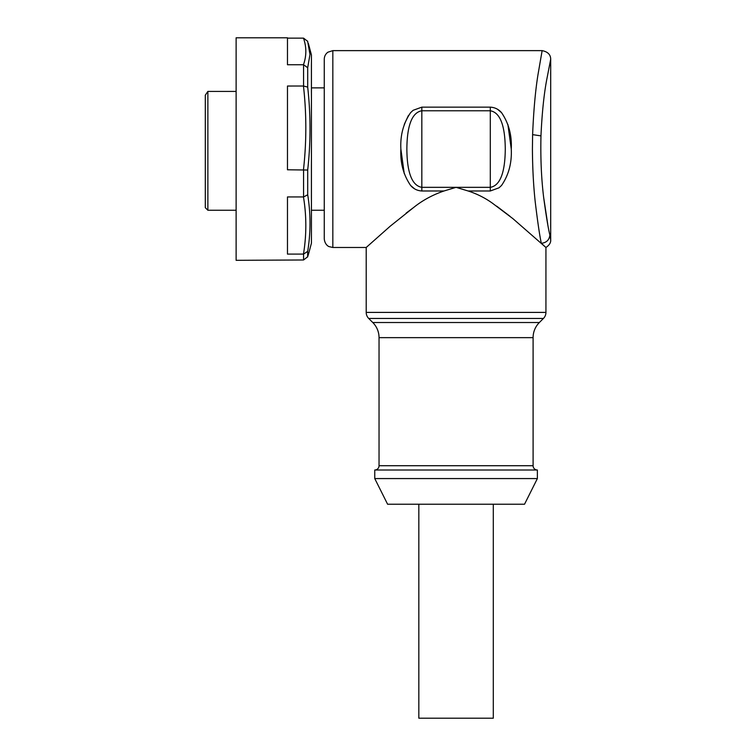 <?xml version="1.0" encoding="UTF-8"?>
<svg xmlns="http://www.w3.org/2000/svg" width="756" height="756" viewBox="0 0 756 756"><rect width="100%" height="100%" fill="white"/><g stroke="black" fill="none" stroke-linecap="round" stroke-linejoin="round"><path stroke-width="1.13" d="M236.118 91.419L207.872 91.419L205.301 95.18L207.872 91.419L207.872 210.253L236.118 210.253M205.301 95.18L205.301 207.683L207.872 210.253M307.692 251.37L303.562 254.092L287.469 254.092L287.469 196.947L303.562 196.947L307.701 194.802C310.773 213.759 310.773 232.612 307.692 251.37L307.607 257.031L308.599 253.77L307.692 256.747L303.562 259.979L236.118 260.319L236.118 37.8L287.469 37.8L287.469 64.751L303.562 64.751L307.692 67.719L309.979 54.451L307.607 41.089M308.353 43.461L308.59 44.33M308.609 253.723L311.425 243.205L311.425 54.914L308.609 44.396M307.701 170.034L287.469 169.779L287.469 86.033L303.562 86.023L307.692 87.12C310.773 114.732 310.773 142.364 307.692 170.024L307.692 194.802M287.469 38.14L303.562 38.14L307.692 41.372M311.425 87.866L324.267 87.866L324.267 210.253L311.425 210.253M324.267 149.064L324.267 153.128M324.267 183.935L324.267 238.924C324.882 245.076 329.115 246.73 329.058 246.607L332.829 247.486L366.197 247.486L390.276 226.138L414.033 207.182C422.708 200.255 432.687 194.859 443.989 190.984L456.066 187.337L468.144 190.984L490.304 190.984L499.007 187.809L501.53 185.466C508.693 175.061 511.935 162.927 511.264 149.064L507.871 124.409M332.829 247.486L332.829 50.633L327.906 52.192C325.553 53.941 324.343 56.275 324.267 59.195L324.267 87.866M421.394 190.975L421.829 190.984C417.255 190.692 413.513 188.849 410.602 185.466C403.392 174.891 400.151 162.757 400.869 149.064L404.262 173.71M410.602 185.466L414.477 188.745M406.161 213.097L413.91 207.276M501.53 112.653L497.656 109.374M490.738 107.144L490.304 107.144C494.878 107.428 498.629 109.27 501.54 112.653C508.741 123.228 511.982 135.362 511.264 149.064M408.467 115.413L404.271 124.4M400.869 149.055C400.141 135.39 403.392 123.256 410.602 112.653L413.126 110.31L421.829 107.144L490.304 107.144L490.304 110.782C503.09 112.927 505.15 134.086 505.273 149.064C505.159 164.014 503.08 185.201 490.304 187.337L490.304 190.984M532.422 149.064C532.545 168.201 533.481 185.834 535.229 201.946C533.481 185.853 532.545 168.229 532.413 149.064L532.611 134.625C533.613 110.556 535.409 90.522 538.007 74.523L542.137 50.633L332.829 50.633M533.093 337.649L379.039 337.649L379.039 465.724L533.093 465.724L533.093 337.649A21.395 21.395 0 0 1 539.359 322.519L543.422 318.456A8.562 8.562 0 0 0 545.936 312.408L545.936 247.486L512.87 218.616L492.628 203.355C485.314 198.063 477.149 193.933 468.144 190.984M379.039 337.649A21.395 21.395 0 0 0 372.774 322.519L368.711 318.456A8.562 8.562 0 0 1 366.206 312.408L366.206 247.486M496.683 206.161L509.818 216.14M542.619 244.462L545.936 247.486C549.395 245.124 550.982 242.563 550.699 239.813L549.877 235.116C549.272 239.992 546.418 242.723 541.334 243.309C539.718 236.042 537.686 222.255 535.229 201.946C537.686 222.245 539.718 236.033 541.334 243.309M443.989 190.984L421.829 190.984L421.829 110.782L490.304 110.782L490.304 187.337L421.829 187.337C409.043 185.192 406.983 164.043 406.86 149.055C406.974 134.105 409.053 112.918 421.829 110.782L421.829 107.144M549.877 235.116C548.223 228.425 546.153 215.904 543.668 197.543C541.362 178.699 540.455 158.146 540.965 135.891L540.975 135.617C542.005 113.561 543.857 95.247 546.541 80.675L550.699 59.195C550.623 54.612 547.769 51.758 542.137 50.633M540.975 135.759L540.89 138.329M543.677 197.543L547.741 224.277M550.699 239.813L550.699 59.195M379.039 465.724A4.281 4.281 0 0 1 374.759 470.005L537.374 470.005A4.281 4.281 0 0 1 533.093 465.724M537.374 478.567L524.532 504.233L387.601 504.233L374.759 478.567L537.374 478.567L537.374 470.005M374.759 478.567L374.759 470.005M493.299 504.233L493.299 718.2L418.833 718.2L418.833 504.233M303.562 254.092L303.562 259.979M307.692 87.12L307.692 67.719M303.468 196.947C306.605 215.989 306.605 235.04 303.468 254.092M303.468 38.14C306.615 46.967 306.615 55.831 303.468 64.751M303.562 64.751L303.562 86.033M303.468 86.033C306.605 113.948 306.605 141.863 303.468 169.779M303.562 169.779L303.562 196.947M366.206 312.408L545.936 312.408M540.965 135.891L532.611 134.634M368.711 318.456L543.422 318.456M372.774 322.519L539.359 322.519"/></g></svg>
